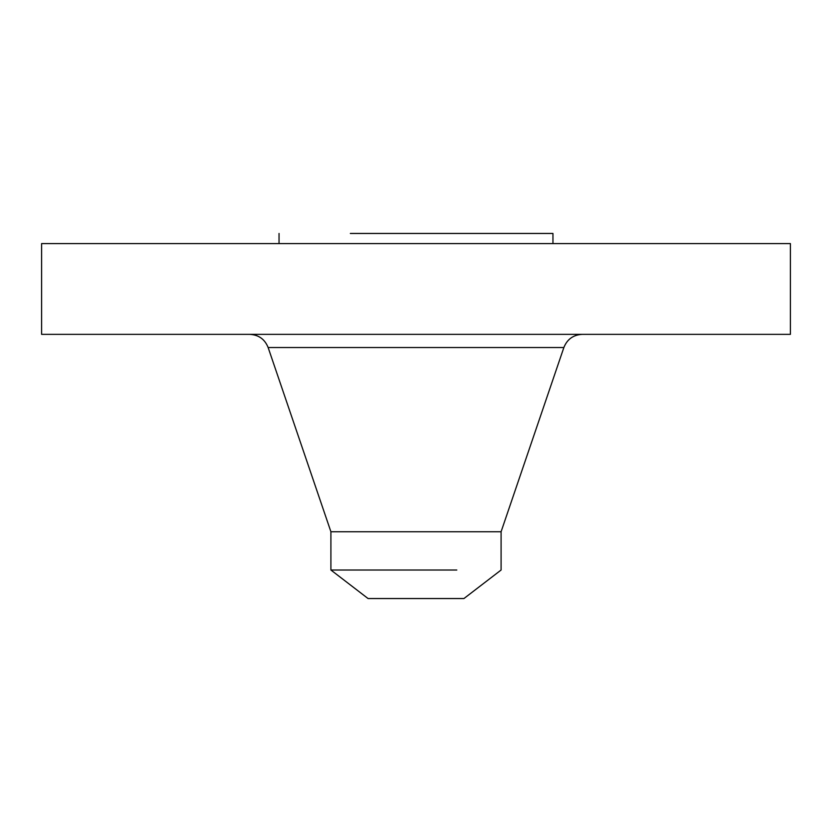 <?xml version="1.0" encoding="UTF-8"?>
<svg xmlns="http://www.w3.org/2000/svg" width="832" height="832" viewBox="0 0 832 832"><rect width="100%" height="100%" fill="white"/><g stroke="black" fill="none" stroke-linecap="round" stroke-linejoin="round"><path stroke-width="1.25" d="M41.6 243.589L790.4 243.589L790.4 334.35L41.6 334.35L41.6 243.589M350.345 233.459L552.958 233.459L552.958 243.589M456.799 570.024C515.008 570.024 515.008 570.024 456.799 570.024L330.907 570.024L330.907 531.742L501.093 531.742L563.867 347.526C567.195 339.217 573.331 334.828 582.275 334.35M501.093 531.742L501.093 570.024L463.934 598.541L368.066 598.541L330.907 570.024M330.907 531.742L268.133 347.526L563.867 347.526M279.042 243.589L279.042 233.459M268.133 347.526C264.805 339.217 258.669 334.828 249.725 334.35"/></g></svg>
